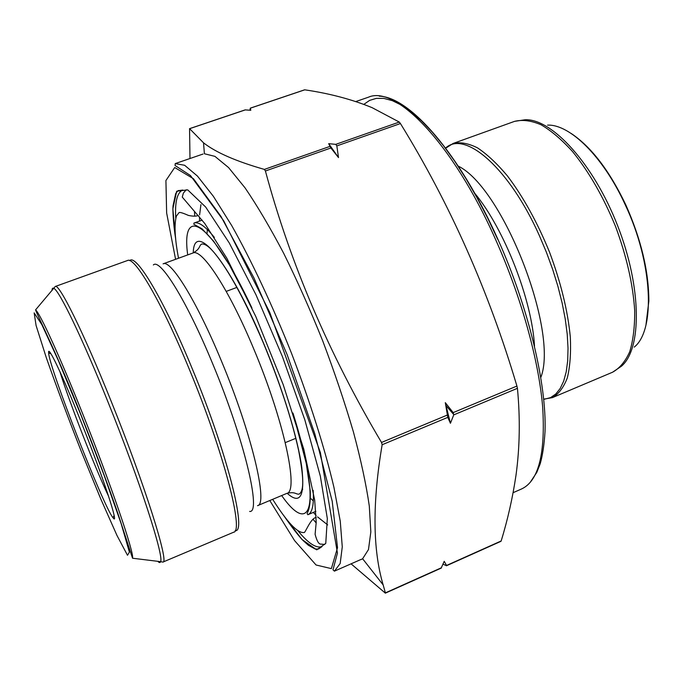 <?xml version="1.0" encoding="UTF-8"?>
<svg xmlns="http://www.w3.org/2000/svg" width="683" height="683" viewBox="0 0 683 683"><rect width="100%" height="100%" fill="white"/><g stroke="black" fill="none" stroke-linecap="round" stroke-linejoin="round"><path stroke-width="1.02" d="M441.15 568.136L444.223 561.315L446.537 565.464L501.168 540.97C507.725 519.609 512.668 497.694 515.998 475.231C519.814 447.433 520.292 418.466 517.432 388.32L516.92 386.057C488.832 291.402 450.003 203.901 400.434 123.546L399.29 122.069L372.115 107.666C352.001 99.402 329.548 93.451 304.746 89.823L250.388 108.17L250.789 110.287L245.317 109.886L189.618 128.686L203.551 142.841C215.913 152.505 236.19 161.359 264.398 169.41L265.414 170.989C290.318 263.561 329.018 354.05 381.524 442.456L382.147 444.744C372.312 502.773 372.653 549.491 383.154 584.887L385.383 592.878L441.431 567.752M385.357 593.151L351.071 563.834M447.775 417.373L445.307 402.654L453.179 412.609L453.734 414.888L450.439 423.281L447.775 417.373L382.147 444.744M330.888 147.989L328.677 143.652L335.754 144.369L336.839 145.897L338.503 157.577L330.888 147.989L265.414 170.989M189.985 158.516L189.558 128.652M446.554 565.712L443.002 564.175M249.876 110.211L250.362 108.127M59.925 371.654C69.299 402.125 94.843 467.539 108.597 496.302M204.439 153.76L214.923 156.364L228.566 167.566L245.043 187.851C257.243 205.754 270.084 227.507 283.582 253.111C297.156 280.491 310.193 309.732 322.7 340.843C334.525 372.175 344.761 402.535 353.41 431.929C360.923 459.983 366.216 484.665 369.29 505.975L370.835 531.92L368.478 549.567L362.622 558.754L361.358 559.445M316.195 522.99L313.138 519.345M194.706 216.093L194.484 211.346M313.318 500.938L310.355 498.103M302.706 489.276L302.202 488.618M207.051 233.595L207.308 229.497M81.14 422.009C103.278 477.349 119.721 527.541 113.037 517.757C103.628 507.034 48.997 367.138 48.638 352.872C47.477 343.703 62.554 375.249 81.14 422.009M328.677 143.652L338.503 157.577M445.307 402.654L450.439 423.281M381.524 442.456L447.211 415.102M264.398 169.41L329.804 146.452M453.734 414.888L517.432 388.32M453.179 412.609L516.92 386.057M336.839 145.897L400.434 123.546M335.754 144.369L399.29 122.069M514.615 121.343L525.116 119.764C551.813 118.449 593.493 163.647 617.611 225.68C641.918 287.637 641.9 349.124 621.376 366.259L612.591 372.209C619.635 368.291 625.338 361.469 629.717 351.736C633.175 340.399 634.831 326.679 634.695 310.577C633.004 284.41 626.627 256.381 615.554 226.483C603.43 197.003 589.13 172.065 572.636 151.677C561.827 139.742 551.309 130.777 541.081 124.784C531.263 120.592 522.444 119.448 514.615 121.343L453.111 143.456C460.188 141.842 468.307 143.302 477.451 147.835C487.039 154.196 497.019 163.544 507.384 175.864C523.272 196.849 537.333 222.316 549.576 252.258C560.863 282.566 567.778 310.816 570.322 337.018C571.048 353.102 570.049 366.737 567.308 377.912C563.654 387.449 558.677 394.023 552.376 397.634L612.591 372.209M634.242 347.109C655.595 330.299 652.982 263.254 625.158 204.584C603.191 156.527 569.818 124.084 547.544 125.126M543.745 399.401L550.575 397.617L555.774 394.023L560.18 388.499L563.697 381.088L566.216 371.834L567.684 360.846L568.034 348.262L567.231 334.269L565.259 319.106L562.143 303.013L557.909 286.305L552.632 269.281L546.409 252.266L539.365 235.609C509.398 168.368 465.686 130.846 446.315 147.443L445.564 148.006M540.816 377.443C558.967 331.349 502.876 187.723 458.293 166.131M534.507 346.144C532.066 300.042 504.31 228.976 474.864 193.417M446.119 405.728L453.964 414.794M363.86 104.345L369.665 100.375L376.367 98.361L383.931 98.42L392.307 100.649L401.425 105.114L411.209 111.858L421.548 120.882L432.322 132.161L443.404 145.599L454.63 161.094L465.857 178.451L476.896 197.481L487.594 217.903L497.762 239.426M513.112 492.682L521.377 489.054C538.554 481.267 545.632 453.691 542.618 406.342C538.58 359.565 521.086 296.456 495.645 239.639C452.573 142.465 395.355 84.897 368.359 97.234L355.852 101.536M203.022 154.042L175.249 163.578L184.649 165.286L197.455 176.086L213.335 196.269L231.665 225.492C251.293 260.274 272.286 304.951 291.428 353.068C309.971 401.425 324.809 448.5 333.944 487.38L340.271 521.3L342.268 546.895L340.177 563.518L334.422 571.142L361.307 559.334M175.719 239.383L172.85 208.853L176.684 191.231L187.705 189.874L205.677 207.051L229.283 242.994L256.014 294.851L282.412 356.586L304.84 419.874L320.336 476.128L327.328 518.551L325.765 543.369L316.733 549.841L301.98 539.485L283.394 515.093M269.794 500.528L294.595 540.637L316.058 564.995L331.357 568.623L337.53 547.681L332.228 501.322L314.786 433.722L287.176 354.733L253.948 277.938L220.959 216.409L193.443 178.724L174.703 167.514L165.918 180.543L166.643 213.002L175.582 259.301M175.676 238.973C173.251 224.033 172.611 209.297 173.038 205.754L175.693 193.579C177.546 191.061 178.519 190.079 178.63 190.625L182.796 190.036C177.128 192.504 174.788 201.955 175.779 218.381M297.677 530.486C308.084 543.241 316.203 548.603 322.034 546.579L318.577 548.961L315.239 549.038L308.4 545.282L303.201 540.637C298.65 536.035 292.136 527.635 283.641 515.417M202.159 220.139L193.955 223.068C198.463 221.429 205.276 226.21 214.385 237.419M313.156 490.334C314.052 504.746 312.285 512.873 307.854 514.726L307.068 513.556L308.187 511.166C309.843 506.709 310.534 499.973 310.261 490.957L306.249 463.305L293.528 414.803M281.678 495.551C311.166 537.76 322.128 505.668 292.947 413.01M251.933 307.982C210.586 220.054 180.773 203.884 187.697 254.913M193.255 252.889C193.861 219.858 228.856 259.839 263.493 343.054C282.685 388.738 297.703 438.025 301.775 467.274C305.07 496.336 300.196 505.002 287.142 493.271M253.513 348.373C283.915 420.122 299.111 491.675 286.8 493.399C295.585 491.188 296.106 494.962 299.436 493.997C303.337 490.505 304.592 482.019 298.693 450.823C291.812 419.225 280.056 383.325 263.442 343.122C245.24 300.682 228.933 270.647 214.513 253.043C209.271 246.725 205.037 243.72 201.809 244.019C198.702 245.564 200.887 248.697 192.922 253.017C201.758 248.125 228.728 288.789 253.513 348.373M192.922 253.017L163.083 263.843C170.724 259.369 196.567 300.768 221.343 360.803C251.677 433.15 268.428 504.558 257.525 505.668L286.8 493.399M153.359 264.953C160.01 257.961 186.63 300.46 212.678 363.757C244.471 439.767 261.7 513.488 249.619 511.439M129.693 260.65C135.968 253.273 164.048 299.854 192.572 369.503C227.388 453.299 247.28 533.525 235.14 530.64M162.904 562.083L233.62 532.228C244.155 531.844 223.785 452.342 189.797 370.451C162.042 302.654 134.577 255.997 127.499 260.513L55.263 286.484C58.994 283.121 83.3 331.793 111.005 400.87C144.77 484.384 169.529 563.449 162.904 562.083L160.582 561.665C164.176 556.5 139.622 480.303 108.051 402.133C82.361 338.059 59.276 290.506 53.846 288.363C52.676 287.705 52.062 288.422 52.01 290.523M55.263 286.484L35.559 309.886C39.785 312.763 59.865 356.483 82.848 414.214C111.022 484.589 134.389 553.221 132.545 558.233L160.582 561.665C160.172 562.946 159.233 562.826 157.764 561.324M81.089 415.384L58.584 361.025L41.842 324.63L34.15 312.882L36.088 325.518L46.273 357.593C56.373 386.347 68.069 417.672 81.354 451.574L100.589 498.513L116.981 535.463L127.49 555.27L129.403 552.146L121.25 523.929L103.884 474.659L81.089 415.384M178.528 258.234C174.805 238.649 174.088 224.613 176.385 216.127L179.091 212.558C180.039 212.123 183.129 213.07 188.354 215.401C192.999 216.4 196.294 216.4 198.232 215.41M316.186 517.449C310.56 518.073 305.122 533.577 304.046 532.527C297.634 533.38 287.176 522.307 272.679 499.316M186.22 189.772L183.377 193.118L182.267 197.097L204.823 223.58L226.85 258.242L255.818 316.579L283.223 384.683L303.79 449.243L314.684 500.118L316.212 522.316L315.102 534.243C316.886 541.124 318.85 544.411 320.993 544.103L324.741 544.453M327.678 524.911L317.544 516.894M316.118 515.443L313.318 512.404M199.547 221.079L199.538 216.938M199.607 214.906L200.93 204.618M385.289 593.177L441.303 568.068M189.515 128.669L245.197 109.878M446.4 565.78L500.998 541.303M250.268 108.162L304.609 89.823M543.719 399.154L552.376 397.634M445.717 148.202L453.111 143.456M285.281 442.618L295.927 438.273M226.218 291.393L236.992 287.372M379.278 96.158C409.74 97.029 459.326 152.983 497.89 239.289C528.599 307.726 546.682 384.145 545.034 431.374C544.223 444.624 542.601 455.467 540.168 463.885L536.787 472.397L530.145 482.446M571.21 133.484C591.247 146.905 609.415 170.639 625.705 204.669C641.081 239.178 648.79 271.33 648.85 301.118L645.973 324.92M362.63 558.771L383.146 584.896M204.379 153.564L203.534 142.841M315.887 511.311L307.854 514.726M251.139 306.266L229.403 264.953L213.668 241.244L202.159 228.89L193.835 224.237L193.955 223.068M127.499 260.513L127.986 260.394M233.62 532.228L234.047 531.989M175.249 163.578L175.07 165.508L190.455 175.514L223.742 220.891L269.742 312.404L320.404 452.633L337.445 553.102L332.988 569.81L334.422 571.142M132.545 558.233L117.988 513.727C108.102 485.05 95.816 452.231 81.149 415.255C58.286 356.202 37.002 314.735 35.559 309.886M51.029 353.896L48.638 352.872M114.104 515.392L113.037 517.757"/></g></svg>
